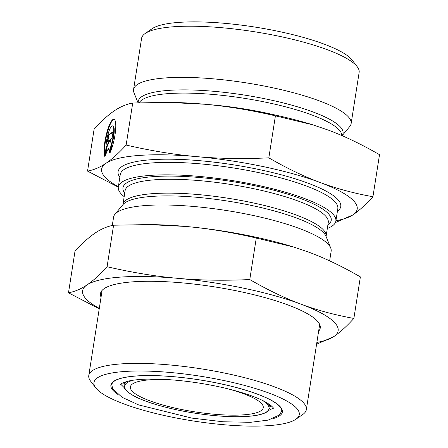 <?xml version="1.0" encoding="UTF-8"?>
<svg xmlns="http://www.w3.org/2000/svg" width="448" height="448" viewBox="0 0 448 448"><rect width="100%" height="100%" fill="white"/><g stroke="black" fill="none" stroke-linecap="round" stroke-linejoin="round"><path stroke-width="0.67" d="M124.18 196.638A110.107 24.018 8.9 0 1 118.306 187.012A110.107 24.018 8.9 0 1 214.872 178.086A110.107 24.018 8.9 0 1 332.298 213.5A110.107 24.018 8.9 0 1 335.866 221.082A110.107 24.018 8.9 0 1 327.331 228.446M335.922 220.741A129.326 28.213 -171.1 0 0 352.822 214.928A129.326 28.213 -171.1 0 0 320.074 182.465A129.326 28.213 -171.1 0 0 196.678 156.621A129.326 28.213 -171.1 0 0 106.03 163.24A129.326 28.213 -171.1 0 0 118.356 186.67M104.731 156.341A19.617 4.374 101.8 0 1 106.35 134.434A19.617 4.374 101.8 0 1 113.938 119.246A19.617 4.374 101.8 0 1 115.399 131.986A19.617 4.374 101.8 0 1 110.057 152.746L111.429 144.004A12.818 2.856 -78.2 0 0 112.543 125.899A12.818 2.856 -78.2 0 0 108.203 133.549A12.818 2.856 -78.2 0 0 106.103 147.599L104.731 156.341M114.178 119.325A19.617 4.374 -78.2 0 0 107.033 133.784A19.617 4.374 -78.2 0 0 104.894 155.305M112.543 125.899L113.036 126A12.818 2.856 101.8 0 1 111.922 144.105L110.869 150.836M111.429 144.004L111.922 144.105M108.349 134.954L113.081 131.757L112.045 138.376L110.018 139.748L111.216 143.674L109.76 152.947L108.366 148.361L105.028 156.139L106.478 146.871L109.34 140.202L107.307 141.574L108.349 134.954L108.842 135.055L107.878 141.187M109.34 140.202L109.833 140.308L106.971 146.972L105.834 154.269M106.478 146.871L106.971 146.972M108.366 148.361L108.858 148.462L109.917 151.945M113.002 132.244L108.842 135.055M118.283 187.141L87.545 171.102C93.873 169.938 100.038 167.317 106.03 163.24C112.022 159.225 118.726 153.16 126.14 145.046C151.004 150.802 174.518 154.661 196.678 156.621C218.831 158.637 242.883 159.051 268.834 157.858C286.826 168.258 303.906 176.456 320.074 182.465C336.23 188.53 353.853 193.284 372.932 196.734L379.512 154.7C361.519 144.306 344.439 136.102 328.272 130.094L312.732 124.807L275.414 115.83C250.55 110.074 227.041 106.215 204.876 104.25A129.326 28.213 8.9 0 1 311.73 124.499L312.732 124.807M167.653 102.396L170.811 102.43A129.326 28.213 8.9 0 1 204.876 104.25L167.653 102.396L132.72 103.012C126.392 104.177 120.232 106.798 114.234 110.874C108.248 114.89 101.545 120.954 94.125 129.069L87.545 171.102M268.834 157.858L275.414 115.83M126.14 145.046L132.72 103.012M372.932 196.734C365.512 204.848 358.814 210.913 352.822 214.928L335.401 222.572M170.481 379.77A67.25 14.672 -171.1 0 0 130.379 386.915A67.25 14.672 -171.1 0 0 132.558 391.546A67.25 14.672 -171.1 0 0 213.853 414.204A67.25 14.672 -171.1 0 0 263.262 407.725A67.25 14.672 -171.1 0 0 227.259 388.662M222.936 424.648A103.902 22.663 8.9 0 1 95.788 387.906A103.902 22.663 8.9 0 1 200.133 376.174A103.902 22.663 8.9 0 1 295.893 419.238A103.902 22.663 8.9 0 1 222.936 424.648M295.893 419.238L302.758 414.49A110.107 24.018 -171.1 0 0 306.342 409.618A110.107 24.018 -171.1 0 0 302.775 402.03A110.107 24.018 -171.1 0 0 185.349 366.621A110.107 24.018 -171.1 0 0 88.782 375.547A110.107 24.018 -171.1 0 0 90.703 381.282L95.788 387.906M329.638 260.859L331.145 251.222A110.107 24.018 -171.1 0 0 330.719 248.013A110.107 24.018 -171.1 0 0 327.578 243.634A110.107 24.018 -171.1 0 0 217.168 209.143A110.107 24.018 -171.1 0 0 114.974 214.234A110.107 24.018 -171.1 0 0 113.585 217.151L112.28 225.478M357.218 66.718L352.134 60.094A103.902 22.663 -171.1 0 0 224.986 23.352A103.902 22.663 -171.1 0 0 152.029 28.762L145.163 33.51A110.107 24.018 8.9 0 1 222.477 27.776A110.107 24.018 8.9 0 1 355.572 64.865A110.107 24.018 8.9 0 1 357.218 66.718A110.107 24.018 8.9 0 1 359.139 72.453L351.131 123.614A110.107 24.018 8.9 0 1 349.742 126.538L342.132 135.688M138.04 102.794L133.997 92.753A110.107 24.018 8.9 0 1 133.566 89.544L141.579 38.382A110.107 24.018 8.9 0 1 145.163 33.51M133.566 89.544A110.107 24.018 8.9 0 1 230.132 80.618A110.107 24.018 8.9 0 1 347.558 116.026A110.107 24.018 8.9 0 1 351.131 123.614M95.099 233.072C89.051 237.143 82.348 243.208 74.99 251.266L68.488 292.802C74.844 291.62 81.01 289.005 86.974 284.939C92.932 280.952 99.635 274.887 107.083 266.745L113.585 225.21C107.313 226.352 101.153 228.973 95.099 233.072M107.083 266.745C132.065 272.518 155.574 276.377 177.621 278.32C199.651 280.336 223.703 280.75 249.777 279.558C267.854 289.996 284.934 298.194 301.017 304.164C317.089 310.206 334.706 314.961 353.875 318.433L360.377 276.898C342.535 266.577 325.461 258.373 309.137 252.291L293.597 247.005L256.278 238.022C231.627 232.305 208.113 228.446 185.741 226.447A129.326 28.213 8.9 0 1 292.589 246.697L293.597 247.005M148.518 224.594L151.676 224.627A129.326 28.213 8.9 0 1 185.741 226.447L148.518 224.594L113.585 225.21M353.875 318.433C346.422 326.575 339.724 332.64 333.766 336.627L316.585 344.221M249.777 279.558L256.278 238.022M101.058 297.13A111.222 24.259 8.9 0 1 104.11 288.658A111.222 24.259 8.9 0 1 214.122 286.815A111.222 24.259 8.9 0 1 318.31 322.196A111.222 24.259 8.9 0 1 318.623 331.201M316.865 342.44A129.326 28.213 -171.1 0 0 333.766 336.627A129.326 28.213 -171.1 0 0 301.017 304.164A129.326 28.213 -171.1 0 0 177.621 278.32A129.326 28.213 -171.1 0 0 86.974 284.939A129.326 28.213 -171.1 0 0 99.299 308.37M99.226 308.834L68.488 292.802M337.4 211.294A112.694 24.584 -171.1 0 0 233.229 164.797A112.694 24.584 -171.1 0 0 119.834 177.223M118.306 187.012L120.254 174.546A110.107 24.018 8.9 0 1 216.821 165.614A110.107 24.018 8.9 0 1 334.253 201.029A110.107 24.018 8.9 0 1 337.82 208.617L335.866 221.082M327.88 224.958A105.398 22.994 -171.1 0 0 327.802 213.097A105.398 22.994 -171.1 0 0 203.997 177.929A105.398 22.994 -171.1 0 0 124.729 193.144M122.948 204.495L125.121 190.635A102.816 22.428 8.9 0 1 215.286 182.297A102.816 22.428 8.9 0 1 324.94 215.365A102.816 22.428 8.9 0 1 328.272 222.449L326.099 236.309A102.816 22.428 -171.1 0 0 322.767 229.225A102.816 22.428 -171.1 0 0 213.119 196.157A102.816 22.428 -171.1 0 0 122.948 204.495L122.881 204.73M262.606 400.462A73.069 15.938 8.9 0 1 266.638 403.592A73.069 15.938 8.9 0 1 188.362 412.07A73.069 15.938 8.9 0 1 133.218 380.201M127.182 381.377A73.847 16.111 -171.1 0 0 123.984 385.146L124.247 387.514C124.393 388.265 125.658 391.345 133.795 395.881C147.028 403.166 174.266 410.508 201.275 414.098C217.7 416.287 232.154 417.105 244.642 416.562C255.534 416.041 263.01 414.462 267.081 411.824L269.892 407.999A73.847 16.111 -171.1 0 0 267.999 403.43M273.196 418.606A86.778 18.928 -171.1 0 0 279.546 406.011A86.778 18.928 -171.1 0 0 168.89 376.314A86.778 18.928 -171.1 0 0 117.594 394.24M123.413 382.609A75.656 16.503 -171.1 0 0 124.186 383.858M270.094 406.706A75.656 16.503 -171.1 0 0 271.208 405.754M114.974 214.234L122.965 204.613A103.645 22.607 8.9 0 1 219.167 199.819A103.645 22.607 8.9 0 1 323.092 232.288A103.645 22.607 8.9 0 1 326.049 236.41L330.719 248.013M139.21 102.754A102.816 22.428 8.9 0 1 232.798 96.634A102.816 22.428 8.9 0 1 338.43 129.186A102.816 22.428 8.9 0 1 341.824 135.554M342.11 135.682A103.645 22.607 -171.1 0 0 339.696 126.269A103.645 22.607 -171.1 0 0 225.932 92.546A103.645 22.607 -171.1 0 0 138.247 102.788M275.733 115.153A102.816 22.428 -171.1 0 0 207.939 104.535M269.892 407.999L270.351 405.059M123.984 385.146L124.443 382.211M281.708 411.124C281.898 409.45 281.03 407.68 279.115 405.815C271.415 398.714 254.531 391.961 228.469 385.554C204.702 379.994 181.35 376.729 158.407 375.754C143.203 375.211 131.32 375.928 122.746 377.905C116.038 379.473 112.381 381.674 111.776 384.513M306.342 409.618L319.682 324.436M88.782 375.547L102.116 290.371M273.325 408.29C273.745 407.809 271.583 405.955 266.84 402.724C257.55 397.348 243.034 392.353 223.306 387.727C207.693 384.182 191.878 381.674 175.857 380.206C154.823 378.431 138.936 378.734 128.201 381.13C122.898 382.738 120.372 383.818 120.624 384.378M120.736 384.233L124.37 387.822M268.699 410.424L273.263 408.117M111.49 383.533L112.683 388.707L122.002 397.264L138.566 404.886L191.761 418.085L223.093 421.775L250.589 422.302L268.106 420.134L279.356 415.033L282.279 410.278"/></g></svg>
